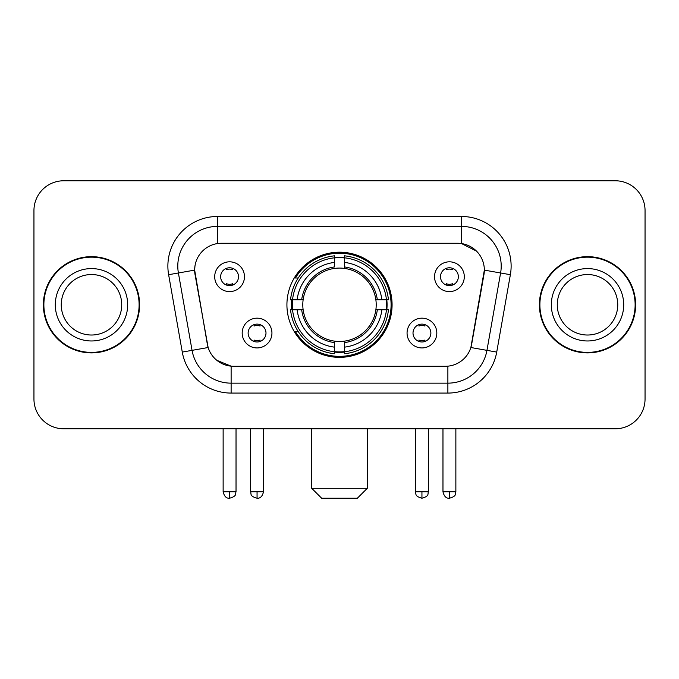 <?xml version="1.0" encoding="UTF-8"?>
<svg xmlns="http://www.w3.org/2000/svg" width="679" height="679" viewBox="0 0 679 679"><rect width="100%" height="100%" fill="white"/><g stroke="black" fill="none" stroke-linecap="round" stroke-linejoin="round"><path stroke-width="1.02" d="M286.92 304.778A52.58 52.58 0 0 0 339.5 357.358A52.58 52.58 0 0 0 392.08 304.778A52.58 52.58 0 0 0 339.5 252.198A52.58 52.58 0 0 0 286.92 304.778M436.818 333.049A14.879 14.879 0 0 1 421.939 347.937A14.879 14.879 0 0 1 407.061 333.049A14.879 14.879 0 0 1 421.939 318.171A14.879 14.879 0 0 1 436.818 333.049M413.01 333.049A8.929 8.929 0 0 0 421.939 341.978A8.929 8.929 0 0 0 430.868 333.049A8.929 8.929 0 0 0 421.939 324.121A8.929 8.929 0 0 0 413.01 333.049M271.94 333.049A14.879 14.879 0 0 1 257.061 347.937A14.879 14.879 0 0 1 242.182 333.049A14.879 14.879 0 0 1 257.061 318.171A14.879 14.879 0 0 1 271.94 333.049M248.132 333.049A8.929 8.929 0 0 0 257.061 341.978A8.929 8.929 0 0 0 265.99 333.049A8.929 8.929 0 0 0 257.061 324.121A8.929 8.929 0 0 0 248.132 333.049M464.3 276.701A14.879 14.879 0 0 1 449.422 291.588A14.879 14.879 0 0 1 434.535 276.701A14.879 14.879 0 0 1 449.422 261.822A14.879 14.879 0 0 1 464.3 276.701M440.493 276.701A8.929 8.929 0 0 0 449.422 285.63A8.929 8.929 0 0 0 458.35 276.701A8.929 8.929 0 0 0 449.422 267.772A8.929 8.929 0 0 0 440.493 276.701M244.465 276.701A14.879 14.879 0 0 1 229.578 291.588A14.879 14.879 0 0 1 214.7 276.701A14.879 14.879 0 0 1 229.578 261.822A14.879 14.879 0 0 1 244.465 276.701M220.65 276.701A8.929 8.929 0 0 0 229.578 285.63A8.929 8.929 0 0 0 238.507 276.701A8.929 8.929 0 0 0 229.578 267.772A8.929 8.929 0 0 0 220.65 276.701M182.278 352.078L168.63 274.698A49.601 49.601 0 0 1 217.475 216.482L461.525 216.482A49.601 49.601 0 0 1 510.37 274.698L496.722 352.078A49.601 49.601 0 0 1 447.877 393.073L231.123 393.073A49.601 49.601 0 0 1 182.278 352.078L208.139 347.521L195.068 274.706A26.787 26.787 0 0 1 221.447 243.269L457.553 243.269A26.787 26.787 0 0 1 483.932 274.706L471.684 344.151A26.787 26.787 0 0 1 445.305 366.287L233.695 366.287A26.787 26.787 0 0 1 207.316 344.151L194.661 270.115L178.399 272.983A39.679 39.679 0 0 1 217.475 226.404L461.525 226.404A39.679 39.679 0 0 1 500.601 272.983L486.953 350.356A39.679 39.679 0 0 1 447.877 383.151L231.123 383.151A39.679 39.679 0 0 1 192.047 350.356L178.399 272.983A39.679 39.679 0 0 1 177.796 266.092M291.639 309.743A48.116 48.116 0 0 1 291.639 299.821M43.371 304.778A48.116 48.116 0 0 0 91.487 352.893A48.116 48.116 0 0 0 139.602 304.778A48.116 48.116 0 0 0 91.487 256.662A48.116 48.116 0 0 0 43.371 304.778M539.398 304.778A48.116 48.116 0 0 0 587.513 352.893A48.116 48.116 0 0 0 635.629 304.778A48.116 48.116 0 0 0 587.513 256.662A48.116 48.116 0 0 0 539.398 304.778M217.475 216.482L217.475 243.566L457.553 243.269L461.525 243.566L476.488 251.111M194.661 270.055L194.958 266.092M445.305 366.287L233.695 366.287M231.123 393.073L231.123 366.159L216.822 360.311M500.601 272.983L484.339 270.115L470.861 347.521L486.953 350.356L500.601 272.983L510.37 274.698M471.684 344.151L471.523 344.991M207.477 344.991L207.316 344.151M645.05 210.532A29.757 29.757 0 0 0 615.293 180.775L63.707 180.775A29.757 29.757 0 0 0 33.95 210.532L33.95 399.023A29.757 29.757 0 0 0 63.707 428.78L615.293 428.78A29.757 29.757 0 0 0 645.05 399.023L645.05 210.532L645.05 399.023M33.95 210.532L33.95 399.023M615.293 180.775L63.707 180.775M63.707 428.78L615.293 428.78M121.728 304.778A30.241 30.241 0 0 0 91.487 274.537A30.241 30.241 0 0 0 61.254 304.778A30.241 30.241 0 0 0 91.487 335.019A30.241 30.241 0 0 0 121.728 304.778A30.241 30.241 0 0 1 91.487 335.019A30.241 30.241 0 0 1 61.254 304.778M139.11 304.778A47.615 47.615 0 0 0 91.487 257.163A47.615 47.615 0 0 0 43.872 304.778A47.615 47.615 0 0 0 91.487 352.393A47.615 47.615 0 0 0 139.11 304.778M617.746 304.778A30.241 30.241 0 0 0 587.513 274.537A30.241 30.241 0 0 0 557.272 304.778A30.241 30.241 0 0 0 587.513 335.019A30.241 30.241 0 0 0 617.746 304.778A30.241 30.241 0 0 1 587.513 335.019A30.241 30.241 0 0 1 557.272 304.778M635.128 304.778A47.615 47.615 0 0 0 587.513 257.163A47.615 47.615 0 0 0 539.89 304.778A47.615 47.615 0 0 0 587.513 352.393A47.615 47.615 0 0 0 635.128 304.778M357.358 498.225L321.642 498.225L311.72 488.303L367.28 488.303L357.358 498.225M375.869 309.743A36.708 36.708 0 0 0 344.457 268.409L344.457 266.94L344.457 268.409A36.708 36.708 0 0 0 303.131 309.743A36.708 36.708 0 0 0 375.869 309.743L377.337 309.743L375.869 309.743A36.708 36.708 0 0 1 344.457 341.147L344.457 347.147A42.658 42.658 0 0 0 381.87 309.743L388.456 309.743A49.202 49.202 0 0 1 344.457 353.734L344.457 351.739A47.224 47.224 0 0 0 386.461 309.743M292.641 309.743A47.123 47.123 0 0 1 292.641 299.821M344.457 257.918A47.123 47.123 0 0 0 334.543 257.918M386.359 299.821A47.123 47.123 0 0 1 386.359 309.743M388.456 299.821A49.202 49.202 0 0 0 344.457 255.822L344.457 257.816A47.224 47.224 0 0 1 386.461 299.821L388.456 299.821M290.544 309.743A49.202 49.202 0 0 0 334.543 353.734L334.543 351.739A47.224 47.224 0 0 1 292.539 309.743L290.544 309.743M386.461 299.821L381.87 299.821A42.658 42.658 0 0 0 344.457 262.408L344.457 257.816M344.457 351.739L344.457 347.147M292.539 309.743L297.13 309.743A42.658 42.658 0 0 0 334.543 347.147L334.543 351.739M344.457 262.408L344.457 266.94A38.16 38.16 0 0 1 377.337 299.821L381.87 299.821M381.87 309.743L377.337 309.743A38.16 38.16 0 0 1 344.457 342.615L344.457 341.147M334.543 347.147L334.543 341.147A36.708 36.708 0 0 1 303.131 309.743L297.13 309.743M375.869 299.821L377.337 299.821M344.457 351.637A47.123 47.123 0 0 1 334.543 351.637M334.543 255.822A49.202 49.202 0 0 0 290.544 299.821L292.539 299.821A47.224 47.224 0 0 1 334.543 257.816L334.543 255.822M334.543 257.816L334.543 262.408A42.658 42.658 0 0 0 297.13 299.821L292.539 299.821M297.13 299.821L301.663 299.821A38.16 38.16 0 0 1 334.543 266.94L334.543 262.408M301.663 299.821L303.131 299.821L301.663 299.821M334.543 341.147L334.543 342.615A38.16 38.16 0 0 1 301.663 309.743M298.225 277.991L295.416 277.991A51.587 51.587 0 0 1 391.087 304.778A51.587 51.587 0 0 1 295.416 331.564L298.225 331.564M226.608 285.121L226.608 283.712A7.613 7.613 0 0 0 232.558 283.712L232.558 285.121M232.558 268.29L232.558 269.699A7.613 7.613 0 0 0 226.608 269.699L226.608 268.29M446.442 285.121L446.442 283.712A7.613 7.613 0 0 0 452.392 283.712L452.392 285.121M452.392 268.29L452.392 269.699A7.613 7.613 0 0 0 446.442 269.699L446.442 268.29M254.082 341.469L254.082 340.06A7.613 7.613 0 0 0 260.04 340.06L260.04 341.469M260.04 324.63L260.04 326.047A7.613 7.613 0 0 0 254.082 326.047L254.082 324.63M418.96 341.469L418.96 340.06A7.613 7.613 0 0 0 424.918 340.06L424.918 341.469M424.918 324.63L424.918 326.047A7.613 7.613 0 0 0 418.96 326.047L418.96 324.63M461.525 216.482L461.525 243.566M447.877 366.159L447.877 393.073M168.63 274.698L178.399 272.983M486.953 350.356L496.722 352.078M127.677 304.778A36.191 36.191 0 0 0 91.487 268.587A36.191 36.191 0 0 0 55.296 304.778A36.191 36.191 0 0 0 91.487 340.968A36.191 36.191 0 0 0 127.677 304.778M623.704 304.778A36.191 36.191 0 0 0 587.513 268.587A36.191 36.191 0 0 0 551.323 304.778A36.191 36.191 0 0 0 587.513 340.968A36.191 36.191 0 0 0 623.704 304.778M334.543 352.087A47.564 47.564 0 0 0 344.457 352.087M386.809 309.743A47.564 47.564 0 0 0 386.809 299.821M344.457 257.468A47.564 47.564 0 0 0 334.543 257.468M229.578 491.783L223.136 491.783C224.257 496.374 226.404 498.53 229.578 498.225L229.578 491.783L236.029 491.783L236.029 428.78M449.422 491.783L442.971 491.783C444.1 496.374 446.247 498.53 449.422 498.225L449.422 491.783L455.864 491.783L455.864 428.78M257.061 491.783L250.61 491.783C251.527 493.777 249.235 496.052 257.061 498.225L257.061 491.783L263.511 491.783L263.511 428.78M421.939 491.783L415.489 491.783C416.405 493.777 414.114 496.052 421.939 498.225L421.939 491.783L428.39 491.783L428.39 428.78M367.28 428.78L367.28 488.303M311.72 428.78L311.72 488.303M223.136 491.783L223.136 428.78M236.029 491.783C235.121 493.777 237.404 496.052 229.578 498.225M442.971 491.783L442.971 428.78M455.864 491.783C454.955 493.777 457.247 496.052 449.422 498.225M250.61 491.783L250.61 428.78M263.511 491.783C262.383 496.374 260.235 498.53 257.061 498.225M415.489 491.783L415.489 428.78M428.39 491.783C427.473 493.777 429.765 496.052 421.939 498.225"/></g></svg>
